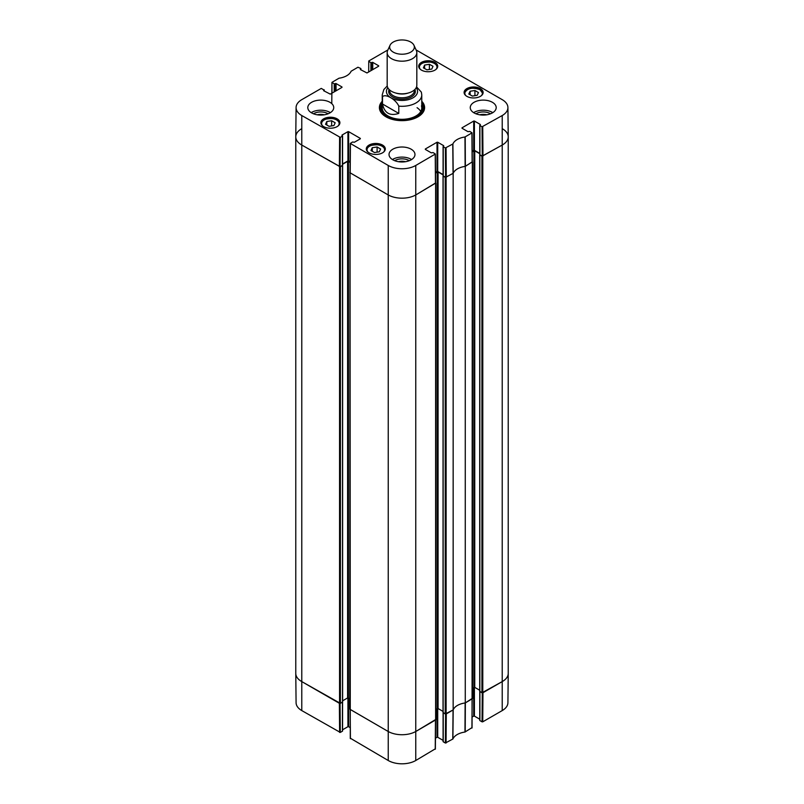 <?xml version="1.0" encoding="UTF-8"?>
<svg xmlns="http://www.w3.org/2000/svg" width="804" height="804" viewBox="0 0 804 804"><rect width="100%" height="100%" fill="white"/><g stroke="black" fill="none" stroke-linecap="round" stroke-linejoin="round"><path stroke-width="1.21" d="M295.772 136.851L295.772 673.4A19.768 11.407 0 0 0 301.56 681.47L340.424 703.399L340.424 166.85L301.56 144.921A19.768 11.407 180 0 1 295.772 136.851A19.768 11.407 180 0 1 301.56 128.781M340.424 166.85L342.504 165.333M342.574 164.297L347.589 161.403L350.142 162.378M350.062 172.378L349.851 709.198L388.02 731.389A19.768 11.407 0 0 0 415.98 731.389L435.627 719.54M435.597 182.97L415.98 194.839A19.768 11.407 180 0 1 388.02 194.839L349.851 172.649M435.517 172.971L438.069 171.996L443.084 174.89M443.145 175.925L445.235 177.443L445.235 713.992L453.154 709.922L453.154 173.373L445.235 177.443M453.154 173.373A16.06 9.266 180 0 1 465.265 166.388L465.265 702.937L472.31 698.364M472.31 161.805L465.265 166.388M472.199 151.785L474.752 150.82L479.767 153.705M479.837 154.74L481.918 156.267L481.918 692.817L502.44 681.47A19.768 11.407 0 0 0 508.228 673.4L508.228 136.851A19.768 11.407 180 0 1 502.44 144.921L481.918 156.267M502.44 128.781A19.768 11.407 180 0 1 508.228 136.851M349.851 698.756L347.589 697.952L342.625 700.817M342.524 701.892L340.424 703.399M481.918 692.817L479.827 691.299M479.717 690.234L474.752 687.37L472.491 688.174M465.265 702.937A16.06 9.266 0 0 0 453.154 709.922M445.235 713.992L443.135 712.485M443.034 711.409L438.069 708.545L435.808 709.349M398.794 113.414C389.9 116.278 384.463 113.143 382.503 104.007L382.503 96.741C385.337 93.304 395.95 99.435 398.794 106.148L398.794 113.414L382.503 104.007M398.794 106.148A19.768 11.407 180 0 0 421.768 94.892L421.356 92.148L416.552 86.882M410.733 42.049A12.351 7.135 180 0 1 413.939 45.255A12.351 7.135 180 0 1 402 54.22A12.351 7.135 180 0 1 390.061 45.255A12.351 7.135 180 0 1 398.794 40.2A12.351 7.135 180 0 1 410.733 42.049M413.939 45.255L416.321 50.431A14.824 8.563 180 0 1 416.824 52.632A14.824 8.563 180 0 1 402 61.184A14.824 8.563 180 0 1 387.176 52.632A14.824 8.563 180 0 1 387.679 50.431L390.061 45.255M416.824 52.632L416.824 85.254A14.824 8.563 180 0 1 402 93.817A14.824 8.563 180 0 1 387.176 85.254L387.176 52.632M332.002 93.143L331.941 82.36L339.027 78.209A16.371 9.447 0 0 0 351.097 71.244L357.941 67.234L360.775 68.471L360.775 69.777M332.082 82.561L334.223 83.797L334.223 91.867M334.916 91.465L334.916 83.797L334.223 83.797M334.916 83.797L335.358 91.214M336.052 90.812L336.052 83.546L335.358 83.546M336.052 83.546L341.991 86.973M341.991 87.375L330.293 94.138L323.65 90.711M323.65 90.299L324.092 90.048L324.092 90.963M340.293 137.373L342.434 136.137L342.434 165.393L340.072 166.75L340.293 137.373L301.781 115.545A19.447 11.226 180 0 1 296.083 107.535A19.447 11.226 180 0 1 301.781 99.656L321.258 88.41L324.092 90.048M341.991 135.484L342.434 136.137M341.991 135.082L347.931 131.655L347.931 160.9L348.634 160.9L348.634 131.655L347.931 131.655M348.634 131.655L360.333 138.409M360.333 138.811L354.393 142.248L352.564 141.996L350.283 143.424L350.062 172.8L388.02 194.839A19.768 11.407 0 0 0 415.98 194.839L435.456 183.191M425.316 149.403L431.256 152.83L433.095 152.579L435.376 154.016L415.758 165.463A19.447 11.226 180 0 1 388.242 165.463L350.283 143.424M425.316 149.001L437.024 142.248L437.024 171.493L437.728 171.493L437.728 142.248L437.024 142.248M437.728 142.248L443.667 145.675M443.667 146.077L443.225 146.73L445.366 147.966L445.587 177.342L453.195 173.292A16.06 9.266 180 0 1 465.124 166.398L472.139 162.016M462.009 128.228L467.948 131.655L469.777 131.404L472.059 132.841L464.973 136.992A16.371 9.447 0 0 0 452.903 143.956L445.366 147.966M462.009 127.826L473.707 121.062L473.707 150.308L474.41 150.308L474.41 121.062L473.707 121.062M474.41 121.062L480.35 124.489M480.35 124.901L479.908 125.555L482.048 126.791L482.269 156.167L502.44 144.921A19.768 11.407 0 0 0 508.228 136.78L507.917 107.535A19.447 11.226 180 0 1 502.219 115.545L482.048 126.791M416.1 49.938L502.219 99.656A19.447 11.226 180 0 1 507.917 107.535M368.684 71.968L368.765 60.983L387.9 49.938M368.765 61.385L370.905 62.622L370.905 70.692M371.609 70.28L371.609 62.622L370.905 62.622M371.609 62.622L372.041 70.028M372.744 69.626L372.744 62.37L372.041 62.37M372.744 62.37L378.684 65.797M378.684 66.199L366.976 72.953L360.333 69.526M466.893 96.359A9.507 5.487 180 0 1 464.109 92.47A9.507 5.487 180 0 1 473.616 86.983A9.507 5.487 180 0 1 483.134 92.47A9.507 5.487 180 0 1 477.264 97.545A9.507 5.487 180 0 1 466.893 96.359M369.076 152.83A9.507 5.487 180 0 1 366.282 148.951A9.507 5.487 180 0 1 375.8 143.464A9.507 5.487 180 0 1 385.307 148.951A9.507 5.487 180 0 1 379.438 154.026A9.507 5.487 180 0 1 369.076 152.83M323.65 126.61A9.507 5.487 180 0 1 320.866 122.731A9.507 5.487 180 0 1 330.384 117.233A9.507 5.487 180 0 1 339.891 122.731A9.507 5.487 180 0 1 334.022 127.806A9.507 5.487 180 0 1 323.65 126.61M421.477 70.129A9.507 5.487 180 0 1 418.693 66.25A9.507 5.487 180 0 1 428.2 60.762A9.507 5.487 180 0 1 437.718 66.25A9.507 5.487 180 0 1 431.838 71.325A9.507 5.487 180 0 1 421.477 70.129M474.058 112.892A12.975 7.487 180 0 1 470.26 107.605A12.975 7.487 180 0 1 483.224 100.108A12.975 7.487 180 0 1 496.199 107.605A12.975 7.487 180 0 1 488.189 114.52A12.975 7.487 180 0 1 474.058 112.892M392.824 159.795A12.975 7.487 180 0 1 389.025 154.499A12.975 7.487 180 0 1 402 147.011A12.975 7.487 180 0 1 414.975 154.499A12.975 7.487 180 0 1 406.965 161.413A12.975 7.487 180 0 1 392.824 159.795M311.6 112.892A12.975 7.487 180 0 1 307.801 107.605A12.975 7.487 180 0 1 320.776 100.108A12.975 7.487 180 0 1 333.74 107.605A12.975 7.487 180 0 1 325.731 114.52A12.975 7.487 180 0 1 311.6 112.892M382.232 101.264A22.602 13.055 0 0 0 386.02 116.831A22.602 13.055 0 0 0 417.979 116.831A22.602 13.055 0 0 0 421.768 101.264M479.727 114.811A8.211 4.744 180 0 1 486.732 114.811M317.268 114.811A8.211 4.744 180 0 1 324.273 114.811M398.503 161.704A8.211 4.744 180 0 1 405.497 161.704M331.64 120.751L335.167 122.781L333.911 125.565L329.077 126.328L325.55 124.288L326.806 121.504L331.64 120.751L331.64 125.926M326.806 121.504L326.806 125.022M470.109 91.254L474.923 90.5L478.46 92.55L477.154 95.324L472.35 96.078L468.802 94.028L470.109 91.254L470.109 94.782M474.923 90.5L474.923 95.676M377.096 146.991L380.624 149.031L379.307 151.815L374.483 152.549L370.966 150.509L372.272 147.715L377.096 146.991L377.096 152.147M372.272 147.715L372.272 151.273M429.396 64.28L432.994 66.26L431.788 69.074L427.004 69.858L423.396 67.868L424.602 65.064L429.396 64.28L429.396 69.466M424.602 65.064L424.602 68.541M381.81 105.485A21.859 12.623 0 0 0 380.212 109.264M423.788 109.264A21.859 12.623 0 0 0 422.19 105.485M382.232 104.51A20.633 11.909 0 0 0 381.689 105.837A20.633 11.909 0 0 0 402 119.856A20.633 11.909 0 0 0 422.311 105.837A20.633 11.909 0 0 0 421.768 104.51M382.543 105.887A19.768 11.407 0 0 0 402 119.314A19.768 11.407 0 0 0 421.457 105.887M420.763 111.485A19.768 11.407 0 0 0 417.055 107.686M482.269 156.167L479.908 154.8L479.908 125.555M479.767 153.403L474.41 150.308M473.707 150.308L472.199 151.182M445.587 177.342L443.225 175.975L443.225 146.73M443.084 174.589L437.728 171.493M437.024 171.493L435.517 172.368M350.142 161.775L348.634 160.9M347.931 160.9L342.574 163.996M296.083 107.535L295.772 136.78A19.768 11.407 0 0 0 301.56 144.921L340.072 166.75M490.53 113.786A9.939 5.739 0 0 0 490.259 113.625A9.939 5.739 0 0 0 475.928 113.786M492.812 112.64A12.975 7.487 0 0 0 473.636 112.64M328.072 113.786A9.939 5.739 0 0 0 327.801 113.625A9.939 5.739 0 0 0 313.47 113.786M330.364 112.64A12.975 7.487 0 0 0 311.188 112.64M409.296 160.689A9.939 5.739 0 0 0 409.025 160.529A9.939 5.739 0 0 0 394.704 160.689M411.588 159.544A12.975 7.487 0 0 0 392.412 159.544M421.768 102.811A21.859 12.623 180 0 1 423.859 108.208A21.859 12.623 180 0 1 417.718 116.982M386.282 116.982A21.859 12.623 180 0 1 380.141 108.208A21.859 12.623 180 0 1 382.232 102.811M445.587 714.093L445.366 743.017L452.903 739.007A16.371 9.447 180 0 1 464.973 732.042L471.918 727.68M445.366 743.017L443.225 741.78L443.225 712.836M443.084 740.383L437.728 737.288L437.728 708.445M437.024 708.646L437.024 737.288L437.728 737.288M437.024 737.288L435.456 738.193M350.423 738.273L388.242 760.514A19.447 11.226 0 0 0 415.758 760.514L435.235 748.866M350.202 727.61L348.634 726.705L348.634 698.063M347.931 697.852L347.931 726.705L348.634 726.705M347.931 726.705L342.574 729.791M342.434 702.244L342.434 730.786M342.434 731.188L340.293 732.424L340.072 703.5M339.6 732.424L339.378 703.299L301.56 681.47A19.768 11.407 180 0 1 295.772 673.471L296.083 702.716A19.447 11.226 0 0 0 301.781 710.585L340.293 732.424M502.219 710.585A19.447 11.226 0 0 0 507.917 702.716L508.228 673.471A19.768 11.407 180 0 1 502.44 681.47L482.963 692.716L482.742 721.831L502.219 710.585L502.219 115.545M482.269 692.917L482.048 721.831L482.742 721.831M482.048 721.831L479.908 720.595L479.908 691.651M479.767 719.208L474.41 716.113L474.41 687.269M473.707 687.47L473.707 716.113L474.41 716.113M473.707 716.113L472.139 717.017M472.28 698.766L465.365 702.877L465.204 731.962M435.597 719.942L415.98 731.389A19.768 11.407 180 0 1 388.02 731.389L350.062 709.359M452.773 739.137L453.054 709.982L446.28 713.892L446.059 743.017M464.973 732.042L465.124 702.957A16.06 9.266 0 0 0 453.195 709.842L452.903 739.007M339.549 166.85L339.549 703.399M301.781 710.585L301.781 115.545M350.283 738.474L350.031 172.9M388.242 760.514L388.242 165.463M347.589 161.403L347.589 697.952M348.464 161.403L348.464 697.952M342.524 165.644L342.524 702.193M472.31 162.318L472.059 727.891M482.792 692.817L482.792 156.267M479.827 155.051L479.827 691.601M446.109 713.992L446.109 177.443M435.627 183.493L435.627 720.042M415.758 760.514L415.758 165.463M437.195 171.996L437.195 708.545M438.069 171.996L438.069 708.545M443.135 176.237L443.135 712.786M473.888 150.82L473.888 687.37M474.752 150.82L474.752 687.37M382.503 96.741A19.768 11.407 180 0 1 382.232 94.892L382.232 107.907M416.181 87.757A15.567 8.985 180 0 1 402 100.45A15.567 8.985 180 0 1 387.819 87.757M408.543 92.932A12.351 7.135 180 0 1 395.457 92.932M414.351 89.988L414.351 90.661A12.351 7.135 180 0 1 402 97.786A12.351 7.135 180 0 1 389.649 90.661L389.649 89.988M414.894 89.485A13.336 7.698 180 0 1 402 99.163A13.336 7.698 180 0 1 389.106 89.485M322.655 125.926A8.774 5.065 180 0 1 330.384 118.469A8.774 5.065 180 0 1 338.102 125.926M324.012 120.057A9.266 5.347 0 0 0 321.118 123.937C322.404 121.786 320.163 118.922 332.404 118.51C336.936 119.304 339.348 121.102 339.64 123.937L339.64 123.977A9.266 5.347 0 0 0 339.64 123.937A9.266 5.347 0 0 0 336.745 120.057M465.898 95.676A8.774 5.065 180 0 1 468.39 89.214A8.774 5.065 180 0 1 479.827 89.696A8.774 5.065 180 0 1 481.345 95.676M467.255 89.797A9.266 5.347 0 0 0 464.36 93.686A9.266 5.347 0 0 0 464.36 93.716L464.36 93.686C466.672 88.269 471.918 86.932 480.068 89.676L482.882 93.686A9.266 5.347 0 0 0 480.169 89.897M368.071 152.157A8.774 5.065 180 0 1 374.805 144.73A8.774 5.065 180 0 1 384.262 151.082A8.774 5.065 180 0 1 383.528 152.157M369.428 146.278A9.266 5.347 0 0 0 366.534 150.157C367.83 148.006 365.579 145.142 377.82 144.74C382.352 145.524 384.774 147.333 385.066 150.157L385.066 150.197A9.266 5.347 0 0 0 385.066 150.157A9.266 5.347 0 0 0 382.171 146.278M420.472 69.456A8.774 5.065 180 0 1 427.115 62.029A8.774 5.065 180 0 1 436.713 68.28A8.774 5.065 180 0 1 435.929 69.456M421.829 63.576A9.266 5.347 0 0 0 418.934 67.456C420.231 65.305 417.99 62.441 430.23 62.039C434.763 62.823 437.175 64.632 437.466 67.456L437.466 67.496A9.266 5.347 0 0 0 437.466 67.456A9.266 5.347 0 0 0 434.572 63.576M380.885 111.475A21.266 12.281 0 0 1 381.066 107.847L381.689 105.837A21.758 12.562 0 0 0 380.282 109.635M423.718 109.635A21.758 12.562 0 0 0 422.301 105.816L422.934 107.847A21.266 12.281 0 0 1 423.115 111.475M465.365 166.327L465.204 136.911M464.973 136.992L465.124 166.398M471.918 133.042L472.139 162.418M453.195 173.292L452.903 143.956M452.773 144.087L453.054 173.433M446.28 177.342L446.059 147.966M339.6 137.373L339.378 166.75M350.202 173.001L350.423 143.625M435.235 154.217L435.456 183.593M482.963 156.167L482.742 126.791M472.139 698.967L471.918 728.082M435.456 720.143L435.235 749.268M350.423 738.675L350.202 709.56M342.625 165.493L342.625 702.043M472.491 698.616L472.491 162.066M435.808 719.791L435.808 183.242M443.034 712.635L443.034 176.076M479.717 154.901L479.717 691.45M421.768 94.892L421.768 107.907M387.237 85.988L383.86 89.515L382.232 94.892M360.916 69.868L360.916 68.672M331.781 103.636L331.941 82.36M324.233 91.043L324.233 89.847M342.574 165.192L342.574 135.936M435.597 183.392L435.376 154.016M443.084 175.774L443.084 146.529M479.767 154.599L479.767 125.354M472.28 162.207L472.059 132.831M479.767 691.561L479.767 720.394M443.084 712.736L443.084 741.579M435.376 749.067L435.597 720.062M342.574 702.153L342.574 730.987"/></g></svg>

